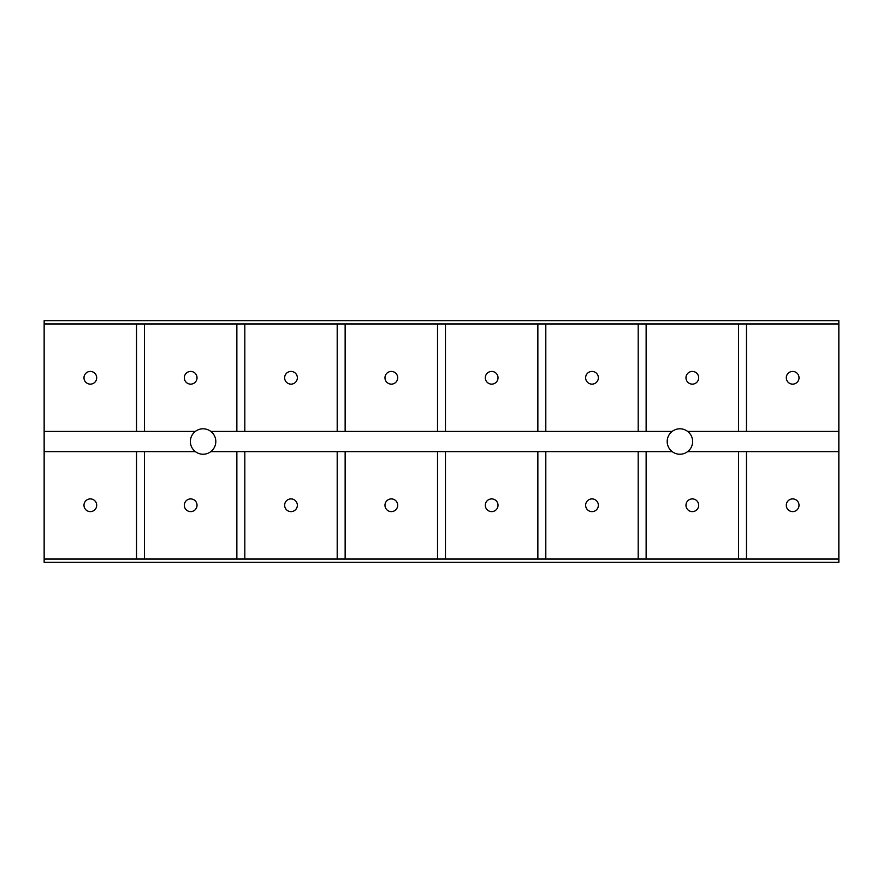 <?xml version="1.0" encoding="UTF-8"?>
<svg xmlns="http://www.w3.org/2000/svg" width="883" height="883" viewBox="0 0 883 883"><rect width="100%" height="100%" fill="white"/><g stroke="black" fill="none" stroke-linecap="round" stroke-linejoin="round"><path stroke-width="1.32" d="M44.15 323.884L44.15 320.706L838.85 320.706L838.85 323.884L44.15 323.884L44.15 562.294L838.85 562.294L838.85 323.884M44.15 559.116L838.85 559.116M144.481 451.61L136.534 451.61L136.534 558.917L144.481 558.917L144.481 451.61L195.353 451.61A12.715 12.715 0 0 0 210.827 451.61L236.865 451.61L236.865 558.917L244.812 558.917L244.812 451.61L236.865 451.61M195.353 451.61A12.715 12.715 0 0 1 195.353 431.423L144.481 431.423L144.481 324.127L44.15 324.127M838.85 324.127L236.865 324.127L236.865 431.423L210.827 431.423A12.715 12.715 0 0 0 195.353 431.423M244.812 451.61L337.196 451.61L337.196 558.917L345.143 558.917L345.143 451.61L437.526 451.61L437.526 558.917L445.474 558.917L445.474 451.61L537.857 451.61L537.857 558.917L545.804 558.917L545.804 451.61L638.188 451.61L638.188 558.917L646.135 558.917L646.135 451.61L672.173 451.61A12.715 12.715 0 0 0 687.647 451.61L738.519 451.61L738.519 558.917L746.466 558.917L746.466 451.61L738.519 451.61M672.173 451.61A12.715 12.715 0 0 1 672.173 431.423L646.135 431.423L646.135 324.127M738.519 324.127L738.519 431.423L687.647 431.423A12.715 12.715 0 0 0 672.173 431.423M792.658 384.138A6.358 6.358 0 0 0 799.016 377.781A6.358 6.358 0 0 0 792.658 371.423A6.358 6.358 0 0 0 786.3 377.781A6.358 6.358 0 0 0 792.658 384.138M692.327 384.138A6.358 6.358 0 0 0 698.685 377.781A6.358 6.358 0 0 0 692.327 371.423A6.358 6.358 0 0 0 685.97 377.781A6.358 6.358 0 0 0 692.327 384.138M591.996 384.138A6.358 6.358 0 0 0 598.354 377.781A6.358 6.358 0 0 0 591.996 371.423A6.358 6.358 0 0 0 585.639 377.781A6.358 6.358 0 0 0 591.996 384.138M491.665 384.138A6.358 6.358 0 0 0 498.023 377.781A6.358 6.358 0 0 0 491.665 371.423A6.358 6.358 0 0 0 485.308 377.781A6.358 6.358 0 0 0 491.665 384.138M391.335 384.138A6.358 6.358 0 0 0 397.692 377.781A6.358 6.358 0 0 0 391.335 371.423A6.358 6.358 0 0 0 384.977 377.781A6.358 6.358 0 0 0 391.335 384.138M291.004 384.138A6.358 6.358 0 0 0 297.361 377.781A6.358 6.358 0 0 0 291.004 371.423A6.358 6.358 0 0 0 284.646 377.781A6.358 6.358 0 0 0 291.004 384.138M190.673 384.138A6.358 6.358 0 0 0 197.03 377.781A6.358 6.358 0 0 0 190.673 371.423A6.358 6.358 0 0 0 184.315 377.781A6.358 6.358 0 0 0 190.673 384.138M90.342 384.138A6.358 6.358 0 0 1 83.984 377.781A6.358 6.358 0 0 1 90.342 371.423A6.358 6.358 0 0 1 96.7 377.781A6.358 6.358 0 0 1 90.342 384.138M792.658 498.906A6.358 6.358 0 0 0 786.3 505.264A6.358 6.358 0 0 0 792.658 511.621A6.358 6.358 0 0 0 799.016 505.264A6.358 6.358 0 0 0 792.658 498.906M692.327 498.906A6.358 6.358 0 0 0 685.97 505.264A6.358 6.358 0 0 0 692.327 511.621A6.358 6.358 0 0 0 698.685 505.264A6.358 6.358 0 0 0 692.327 498.906M591.996 498.906A6.358 6.358 0 0 0 585.639 505.264A6.358 6.358 0 0 0 591.996 511.621A6.358 6.358 0 0 0 598.354 505.264A6.358 6.358 0 0 0 591.996 498.906M491.665 498.906A6.358 6.358 0 0 0 485.308 505.264A6.358 6.358 0 0 0 491.665 511.621A6.358 6.358 0 0 0 498.023 505.264A6.358 6.358 0 0 0 491.665 498.906M391.335 498.906A6.358 6.358 0 0 0 384.977 505.264A6.358 6.358 0 0 0 391.335 511.621A6.358 6.358 0 0 0 397.692 505.264A6.358 6.358 0 0 0 391.335 498.906M291.004 498.906A6.358 6.358 0 0 0 284.646 505.264A6.358 6.358 0 0 0 291.004 511.621A6.358 6.358 0 0 0 297.361 505.264A6.358 6.358 0 0 0 291.004 498.906M190.673 498.906A6.358 6.358 0 0 0 184.315 505.264A6.358 6.358 0 0 0 190.673 511.621A6.358 6.358 0 0 0 197.03 505.264A6.358 6.358 0 0 0 190.673 498.906M90.342 498.906A6.358 6.358 0 0 0 83.984 505.264A6.358 6.358 0 0 0 90.342 511.621A6.358 6.358 0 0 0 96.7 505.264A6.358 6.358 0 0 0 90.342 498.906M136.534 324.127L136.534 431.423L144.481 431.423M136.534 431.423L44.15 431.423M345.143 451.61L337.196 451.61M445.474 451.61L437.526 451.61M545.804 451.61L537.857 451.61M646.135 451.61L638.188 451.61M210.827 431.423A12.715 12.715 0 0 1 210.827 451.61M746.466 451.61L838.85 451.61M638.188 324.127L638.188 431.423L646.135 431.423M638.188 431.423L545.804 431.423L545.804 324.127M537.857 324.127L537.857 431.423L545.804 431.423M537.857 431.423L445.474 431.423L445.474 324.127M437.526 324.127L437.526 431.423L445.474 431.423M437.526 431.423L345.143 431.423L345.143 324.127M337.196 324.127L337.196 431.423L345.143 431.423M337.196 431.423L244.812 431.423L244.812 324.127M236.865 431.423L244.812 431.423M687.647 431.423A12.715 12.715 0 0 1 687.647 451.61M746.466 558.917L838.85 558.917M646.135 558.917L738.519 558.917M545.804 558.917L638.188 558.917M445.474 558.917L537.857 558.917M345.143 558.917L437.526 558.917M244.812 558.917L337.196 558.917M144.481 558.917L236.865 558.917M44.15 558.917L136.534 558.917M236.865 324.127L144.481 324.127M738.519 431.423L746.466 431.423L746.466 324.127M44.15 451.61L136.534 451.61M838.85 431.423L746.466 431.423"/></g></svg>
